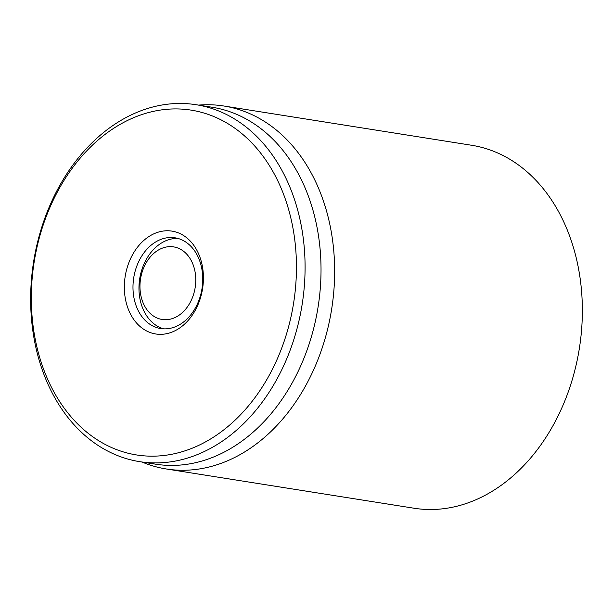 <?xml version="1.0" encoding="UTF-8"?>
<svg xmlns="http://www.w3.org/2000/svg" width="613" height="613" viewBox="0 0 613 613"><rect width="100%" height="100%" fill="white"/><g stroke="black" fill="none" stroke-linecap="round" stroke-linejoin="round"><path stroke-width="0.92" d="M166.353 468.983L414.059 508.231A183.747 138.254 -81 0 0 579.362 348.376A183.747 138.254 -81 0 0 471.566 145.258L223.86 106.011A183.747 138.254 99 0 1 332.231 305.328A183.747 138.254 99 0 1 166.353 468.983A183.747 138.254 99 0 1 142.001 462.026M202.144 287.643A45.937 34.566 99 0 1 160.675 328.553A45.937 34.566 99 0 1 133.726 277.773A45.937 34.566 99 0 1 175.057 237.813A45.937 34.566 99 0 1 202.144 287.643M202.734 287.604A52.059 39.171 -81 0 0 150.806 235.392A52.059 39.171 -81 0 0 138.101 324.66A52.059 39.171 -81 0 0 202.734 287.604M33.615 265.613A174.559 131.343 99 0 1 250.311 141.365A174.559 131.343 99 0 1 207.715 440.67A174.559 131.343 99 0 1 33.615 265.613M33.025 265.651A180.682 135.948 -81 0 0 139.595 461.643A180.682 135.948 -81 0 0 302.707 300.715A180.682 135.948 -81 0 0 196.145 104.723A180.682 135.948 -81 0 0 33.025 265.651M139.595 461.643L155.533 464.164A180.682 135.948 -81 0 0 318.645 303.243A180.682 135.948 -81 0 0 212.083 107.244L196.145 104.723M198.551 105.107A183.747 138.254 99 0 1 223.86 106.011M140.224 291.405A36.749 27.654 99 0 1 178.36 248.227A36.749 27.654 99 0 1 185.019 309.91A36.749 27.654 99 0 1 140.224 291.405M163.694 328.852A45.937 34.566 99 0 1 139.289 294.409A45.937 34.566 99 0 1 178.015 238.457"/></g></svg>
